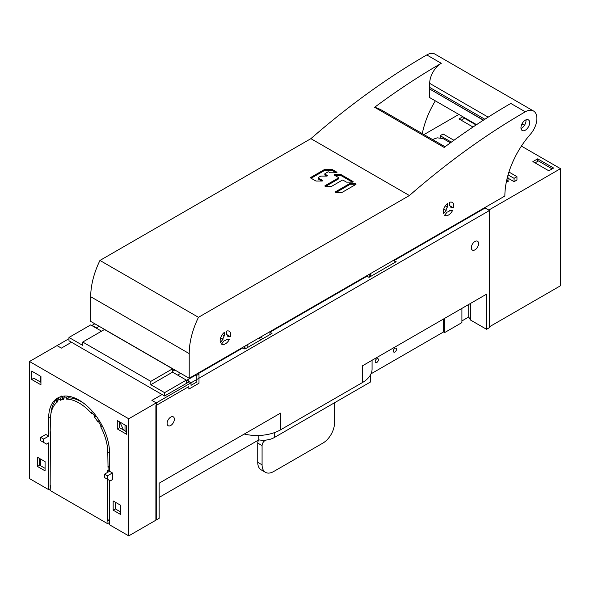<?xml version="1.0" encoding="UTF-8"?>
<svg xmlns="http://www.w3.org/2000/svg" width="590" height="590" viewBox="0 0 590 590"><rect width="100%" height="100%" fill="white"/><g stroke="black" fill="none" stroke-linecap="round" stroke-linejoin="round"><path stroke-width="0.89" d="M265.81 440.096L264.976 440.575A4.101 2.367 -60 0 0 262.078 445.59L262.078 464.832A16.387 9.462 -60 0 0 265.471 472.332A16.387 9.462 -60 0 0 273.671 471.521L322.922 443.083A16.387 9.462 -60 0 0 334.508 423.008L334.508 402.771M370.668 374.554L370.668 381.892L274.247 437.566A15.775 9.108 0 0 1 258.781 439.882A4.101 2.367 120 0 0 257.734 443.083L257.734 462.317A16.387 9.462 120 0 0 261.127 469.824L265.471 472.332M479.014 210.955L479.014 211.53M480.754 210.527L480.754 209.952M475.393 213.624L475.393 213.049M521.405 146.099L560.5 168.666L560.5 285.759L489.442 326.786M458.865 114.438L423.974 134.586M560.5 168.666L488.822 210.055L484.707 207.673M506.25 182.428L508.632 181.049L507.651 180.488M553.619 168.039L537.682 158.843L532.895 161.608L548.833 170.805L553.619 168.039M462.855 116.739L459.013 118.951L473.01 127.034M507.997 178.18L514.067 181.676L516.958 180.009L516.958 176.661L514.067 178.335L508.071 174.876M535.071 162.862L537.682 161.35L537.682 160.517L552.174 168.88M463.806 117.285L463.806 117.86L476.108 124.962M537.682 160.517L537.682 158.843M463.806 117.86L463.806 118.701L461.188 120.205M461.992 119.741L461.992 120.67M506.301 182.163L508.632 181.049M369.753 276.961L369.886 273.967M482.303 209.634L481.809 209.347M350.268 285.862L350.29 285.272M352.466 284.019L352.444 284.609M319.81 302.877L320.311 303.164M359.443 279.992L359.413 280.582M262.941 338.623L260.411 337.163M451.365 142.138L440.184 135.678L443.083 134.004L453.939 140.28M508.941 172.029L516.958 176.661M440.184 135.678L440.184 137.654M514.067 178.335L514.067 181.676M354.988 282.566L355.276 282.971M107.8 472.273L107.8 470.267L109.541 470.429M40.946 382.32L33.844 378.22L31.676 379.473L31.676 371.11L40.946 376.464L40.946 384.827L31.676 379.473M126.562 431.747L119.46 427.654L119.46 421.798M84.348 403.722A40.562 23.423 -120 0 0 81.287 401.768A40.562 23.423 -120 0 0 68.757 397.859L68.757 396.296M120.766 512.039L115.33 508.904L115.33 502.215M50.991 413.406A43.026 24.839 60 0 1 58.72 397.468M63.691 398.575A40.562 23.423 -120 0 0 62.459 399.032L62.459 396.296M45.076 468.342L39.641 465.208L39.641 458.511M117.285 420.545L126.562 425.892L126.562 434.255L117.285 428.908L117.285 420.545M109.541 480.467L109.541 524.798L128.731 535.875L128.731 418.782L29.5 361.493L29.5 478.586L48.697 489.671L50.143 488.83M112.432 472.944L112.432 479.633L110.264 480.887L107.365 479.213L107.365 475.865L112.432 472.944L109.541 471.27L104.467 474.198L104.467 477.539L107.365 479.213M50.548 416.673L48.697 417.742A43.026 24.839 -120 0 1 57.606 398.044A43.026 24.839 -120 0 1 90.757 409.571A43.026 24.839 -120 0 1 109.541 452.869L109.541 471.27M48.697 417.742L48.697 436.143L43.623 439.071L43.623 442.412L46.522 444.086L48.697 442.832L48.697 489.671M43.623 442.412L40.725 440.737L40.725 437.397L45.799 434.469L48.697 436.143M113.162 510.158L113.162 500.962L120.766 505.35L120.766 514.554L113.162 510.158L115.33 508.904M37.465 466.461L37.465 457.257L45.076 461.653L45.076 470.85L37.465 466.461L39.641 465.208M128.731 535.875L155.893 520.196L155.893 405.61L188.852 386.583L188.852 389.098L198.992 383.242L198.992 374.038L196.817 375.292L196.817 381.988L191.02 385.329L191.02 382.822L128.731 418.782M198.992 374.038L197.768 373.337M71.508 342.259L61.367 348.115L57.023 345.6L68.978 338.704L29.5 361.493M247.158 347.739L247.158 344.818M282.721 324.286L282.632 324.913M261.134 339.663L258.612 338.21M313.799 306.918L313.799 306.343M244.983 346.072L244.983 348.992M285.184 323.438L285.272 322.811M196.817 375.292L195.592 374.591M190.297 378.22L189.803 377.932M95.772 327.834L95.772 327.332L95.344 327.583M93.168 326.322L93.604 326.071L95.772 327.332M186.315 380.1L186.315 382.947L189.213 381.273L189.213 381.774L164.588 395.993L164.588 392.652L186.315 380.1L172.553 372.157L172.553 368.809L150.826 381.361L150.826 384.702L172.553 372.157M164.588 395.993L68.978 340.791L68.978 337.451L82.74 345.393L82.74 342.045L104.467 329.5L172.553 368.809M68.978 337.451L90.705 324.906L101.569 331.174M186.315 380.439L187.037 380.019L189.213 381.273M191.02 382.822L189.213 381.774M50.43 485.319L50.143 490.504L108.088 523.957L109.541 523.957M50.143 487.163L50.43 431.792M50.143 440.907L50.43 439.071M98.552 419.497L97.947 420.751A40.976 23.659 60 0 1 100.846 425.722L100.846 427.064L102.409 426.164M101.443 424.343L100.846 425.722M58.838 397.336L57.385 400.632A40.976 23.659 60 0 1 60.283 399.01L60.283 400.286A40.562 23.423 60 0 1 63.691 399.312L63.691 398.08A40.976 23.659 60 0 1 66.582 397.903L66.582 399.113A40.562 23.423 60 0 1 79.119 403.022A40.562 23.423 60 0 1 91.649 413.583L91.649 412.373A40.976 23.659 60 0 1 94.547 415.891L95.152 414.711M97.947 420.751L97.947 422.034A40.562 23.423 60 0 0 94.547 417.13L94.547 415.891M100.846 427.064A40.562 23.423 60 0 1 107.8 452.7L108.088 470.429M109.541 519.443L107.8 520.446L107.8 479.464M107.8 520.446L108.088 523.957M50.143 433.635L50.43 419.579A40.562 23.423 60 0 1 57.385 401.974L57.385 400.632M92.269 411.223L91.649 412.373M94.547 417.13L96.236 416.149M66.582 399.113L68.757 397.859M66.582 397.903L67.54 396.133M63.691 398.08L64.738 396.045M60.283 400.286L62.459 399.032M61.729 396.008L60.283 399.01M109.541 465.916L107.8 466.919M109.541 467.088L108.088 467.088M104.467 474.198L107.365 475.865M109.541 520.616L108.088 520.616M40.725 437.397L43.623 439.071M119.46 427.654L117.285 428.908M40.363 376.132L40.363 381.988M40.363 458.932L40.363 465.621M51.087 412.417L51.087 412.934M56.662 399.209L56.662 402.564M76.582 399.496L76.582 398.833M82.74 342.045L150.826 381.361M150.826 384.702L164.588 392.652M461.918 308.386L461.918 322.605L444.683 332.561L443.592 331.934L371.014 373.831M470.466 303.452L470.466 320.016L468.726 317L461.918 320.931M470.466 320.016L486.544 329.294L486.544 294.167L362.326 365.889L362.326 382.615L280.479 429.867A33.291 19.219 0 0 1 244.26 434.048M280.479 429.867L280.479 413.14L159.153 483.188L159.153 518.315L156.254 519.989L156.254 402.896L489.442 210.534L489.442 327.627L486.544 329.294M258.781 435.472L258.781 439.882L159.153 497.407M170.739 417.115A5.118 2.957 120 0 0 167.398 421.629A5.118 2.957 120 0 0 168.179 425.729A5.118 2.957 120 0 0 170.739 425.478A5.118 2.957 120 0 0 174.087 420.965A5.118 2.957 120 0 0 173.305 416.857A5.118 2.957 120 0 0 170.739 417.115M474.957 241.48A5.118 2.957 120 0 0 471.609 245.993A5.118 2.957 120 0 0 472.398 250.094A5.118 2.957 120 0 0 474.957 249.843A5.118 2.957 120 0 0 478.306 245.329A5.118 2.957 120 0 0 477.517 241.221A5.118 2.957 120 0 0 474.957 241.48M362.326 382.615A33.291 19.219 0 0 0 372.076 369.023L372.076 360.254M443.592 331.934L443.592 318.969M376.811 362.459A2.257 1.298 120 0 0 378.286 360.475A2.257 1.298 120 0 0 377.939 358.668A2.257 1.298 120 0 0 376.811 358.779A2.257 1.298 120 0 0 375.336 360.763A2.257 1.298 120 0 0 375.683 362.57A2.257 1.298 120 0 0 376.811 362.459M394.917 352.001A2.257 1.298 120 0 0 396.392 350.018A2.257 1.298 120 0 0 396.045 348.211A2.257 1.298 120 0 0 394.917 348.321A2.257 1.298 120 0 0 393.449 350.312A2.257 1.298 120 0 0 393.796 352.112A2.257 1.298 120 0 0 394.917 352.001M444.683 318.342L444.683 332.561M468.726 317L468.726 304.455M489.442 210.534L485.098 208.019L394.12 260.544L394.12 262.889M394.12 260.544L396.148 261.717L369.06 277.359L367.032 276.186L269.977 332.222L272.005 333.394L244.909 349.029L242.881 347.864L198.269 373.625M269.977 334.567L269.977 332.222M196.094 374.879L187.111 380.063M162.051 394.533L151.91 400.389L156.254 402.896M370.291 276.644L370.291 273.731M473.873 214.502L473.873 213.927M96.141 328.04L99.172 326.285M91.789 325.533L94.828 323.777M244.26 346.492L244.26 348.653M177.627 375.085L180.658 373.337M174.861 369.989L172.553 371.324M525.97 119.844A6.143 3.547 -60 0 1 521.678 128.119A6.143 3.547 -60 0 1 521 128.443M189.213 378.271L90.705 321.403L90.705 296.726A61.463 35.481 120 0 1 99.953 260.441L198.461 317.317A61.463 35.481 -60 0 0 189.213 353.602L189.213 378.271L504.87 196.028A64.008 36.956 120 0 1 530.358 134.306A16.387 9.462 -60 0 0 533.493 110.994L434.985 54.125A16.387 9.462 120 0 0 426.791 54.936A662.614 382.563 120 0 0 310.901 138.657L99.953 260.441M198.461 317.317L409.408 195.526L310.901 138.657M355.35 184.736L355.35 183.8A0.671 0.391 0 0 1 355.822 184.464L342.244 192.303A0.671 0.391 0 0 1 341.765 192.421L336.042 192.421A0.671 0.391 0 0 1 335.562 191.757L349.147 183.91A0.671 0.391 0 0 1 349.627 183.8L349.627 184.795L355.254 184.795M355.35 183.8L349.627 183.8M325.075 185.695A0.671 0.391 0 0 0 325.547 186.359L331.27 186.359A0.671 0.391 0 0 0 331.75 186.248L342.193 180.223A0.671 0.391 180 0 1 343.144 180.223L346.286 182.03A0.671 0.391 0 0 0 346.765 182.148L352.488 182.148A0.671 0.391 0 0 0 352.96 181.484L340.961 174.552A0.671 0.391 0 0 0 340.482 174.441L334.759 174.441A0.671 0.391 0 0 0 334.279 175.105L338.372 177.465A0.671 0.391 180 0 1 338.372 178.018L325.075 185.695L325.075 186.248M318.349 178.018A0.671 0.391 180 0 1 318.349 177.465L320.532 176.203A0.671 0.391 180 0 1 321.012 176.093L326.735 176.093A0.671 0.391 0 0 0 327.207 175.422L325.024 174.161A0.671 0.391 180 0 1 325.024 173.615L327.885 171.963A0.671 0.391 180 0 1 328.837 171.963L330.068 172.671A0.671 0.391 0 0 0 330.548 172.789L336.271 172.789A0.671 0.391 0 0 0 336.75 172.118L332.377 169.596A0.671 0.391 0 0 0 331.897 169.485L324.825 169.485A0.671 0.391 0 0 0 324.345 169.596L310.716 177.465A0.671 0.391 0 0 0 310.716 178.018L315.761 180.931A0.671 0.391 0 0 0 316.24 181.049L321.963 181.049A0.671 0.391 0 0 0 322.442 180.378L318.349 178.018L318.349 179.013L321.867 181.049M409.408 195.526A662.614 382.563 -60 0 1 525.299 111.805A16.387 9.462 -60 0 1 533.493 110.994M525.299 111.805L510.807 103.442A662.614 382.563 120 0 0 444.152 147.434L374.62 107.284A662.614 382.563 -60 0 1 441.276 63.3A16.387 9.462 120 0 0 429.69 83.367L429.69 87.409A3.075 1.777 -60 0 1 429.395 88.832L483.365 120.22M521.206 125.869A16.387 9.462 -60 0 0 522.401 124.033L524.517 125.257M450.428 142.817L443.061 138.561L437.264 137.839A211.427 122.064 120 0 0 432.551 139.535M507.725 176.115L507.997 176.816L507.289 177.774M507.997 176.845L507.997 179.758L506.803 180.968A204.87 118.28 120 0 0 506.522 181.071M522.401 124.033L522.401 123.118M435.332 100.846A64.008 36.956 120 0 0 422.293 133.613M445.059 146.755L382.394 110.581A102.431 59.14 120 0 0 374.62 107.284M476.573 124.66L429.321 97.379L429.321 89.016M449.602 205.822A3.378 1.954 -60 0 1 450.207 205.984A3.378 1.954 -60 0 1 450.908 207.673L453.54 207.909A7.478 4.314 120 0 0 452.257 202.436A7.478 4.314 120 0 0 449.602 202.304L449.602 205.822M226.516 334.626A3.378 1.954 -60 0 1 227.12 334.781A3.378 1.954 -60 0 1 227.814 336.477L230.454 336.713A7.478 4.314 120 0 0 229.171 331.233A7.478 4.314 120 0 0 226.516 331.108L226.516 334.626M452.456 210.711L449.816 210.475A3.378 1.954 -60 0 1 448.518 211.67A3.378 1.954 -60 0 1 447.22 211.972L444.58 215.254A7.478 4.314 120 0 0 444.779 215.387A7.478 4.314 120 0 0 448.518 215.018A7.478 4.314 120 0 0 452.456 210.711M443.496 213.713L446.128 210.431A3.378 1.954 -60 0 1 447.434 207.075L447.434 203.565A7.478 4.314 120 0 0 443.496 213.713M224.34 332.362A7.478 4.314 120 0 0 220.402 342.51L223.042 339.228A3.378 1.954 -60 0 1 224.34 335.88L224.34 332.362M225.432 340.467A3.378 1.954 -60 0 1 224.126 340.777L221.493 344.058A7.478 4.314 120 0 0 221.693 344.184A7.478 4.314 120 0 0 225.432 343.815A7.478 4.314 120 0 0 229.37 339.508L226.73 339.272A3.378 1.954 -60 0 1 225.432 340.467M525.299 120.168A6.143 3.547 120 0 0 521.28 125.589A6.143 3.547 120 0 0 522.224 130.508A6.143 3.547 120 0 0 525.299 130.206A6.143 3.547 120 0 0 529.311 124.792A6.143 3.547 120 0 0 528.367 119.866A6.143 3.547 120 0 0 525.299 120.168M453.54 207.909L450.266 206.021M230.454 336.713L227.18 334.818M446.128 210.431L443.739 209.052M445.339 205.866L447.434 207.075M222.246 334.67L224.34 335.88M223.042 339.228L220.653 337.849M336.138 192.421L349.147 184.906A0.671 0.391 180 0 1 349.627 184.795M325.651 186.359L338.372 179.013A0.671 0.391 0 0 0 338.572 178.741L338.572 177.745M334.855 175.436L340.482 175.436A0.671 0.391 180 0 1 340.961 175.547L352.392 182.148M311.1 178.239L324.345 170.591A0.671 0.391 180 0 1 324.825 170.481L331.897 170.481A0.671 0.391 180 0 1 332.377 170.591L336.175 172.789M318.15 177.745L318.15 178.741A0.671 0.391 0 0 0 318.349 179.013M324.825 173.888L324.825 174.883A0.671 0.391 0 0 0 325.024 175.156L326.639 176.093M125.014 425.007L125.014 430.855M119.814 421.998L123.509 429.992M264.335 440.199L264.976 440.575M262.078 445.59L257.734 443.083M257.734 462.317L262.078 464.832M109.519 451.704L107.8 452.7M274.247 432.699L274.247 437.566M189.213 353.602L90.705 296.726M441.276 63.3L426.791 54.936M488.181 117.137L429.69 83.367M506.803 180.968L506.803 179.817M429.69 87.409L484.855 119.261M483.549 120.102L429.395 88.832M335.562 191.757L335.562 192.303M349.147 184.906L349.147 183.91M338.372 179.013L338.372 178.018M334.759 174.441L334.759 175.378M340.482 175.436L340.482 174.441M340.961 174.552L340.961 175.547M352.96 182.03L352.96 181.484M322.442 180.931L322.442 180.378M310.716 177.465L310.716 178.018M324.345 170.591L324.345 169.596M324.825 169.485L324.825 170.481M331.897 170.481L331.897 169.485M332.377 169.596L332.377 170.591M336.75 172.671L336.75 172.118M325.024 174.161L325.024 175.156M327.207 175.975L327.207 175.422M450.207 205.984L449.602 205.63M227.12 334.781L226.516 334.434"/></g></svg>

